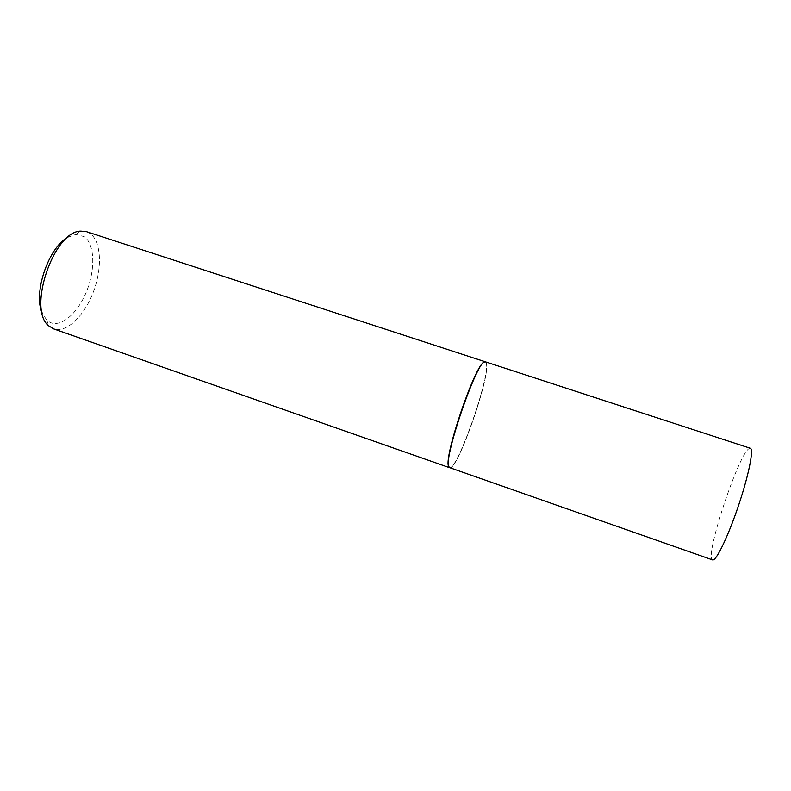 <?xml version="1.0" encoding="UTF-8"?>
<svg xmlns="http://www.w3.org/2000/svg" width="791" height="791" viewBox="0 0 791 791"><rect width="100%" height="100%" fill="white"/><g stroke="black" fill="none" stroke-linecap="round" stroke-linejoin="round"><path stroke-width="0.59" stroke-dasharray="3.96 2.97" d="M750.343 448.27L749.037 448.606C738.161 454.509 703.96 558.545 712.562 559.909M485.506 361.853L486.336 362.851C491.567 373.5 457.218 472.019 449.674 467.738M486.247 363.099C491.587 374.014 455.972 475.084 449.417 467.273L448.764 465.84C444.671 455.517 474.106 368.527 483.627 362.812C484.903 361.734 485.783 361.823 486.247 363.099M485.377 361.823L486.089 362.772C491.29 373.322 457.416 470.823 449.555 467.689M86.565 231.684L90.184 233.533C101.416 241.631 102.405 268.416 93.269 292.205C84.271 316.054 66.414 333.347 53.669 328.898M67.848 237.28L75.728 234.472L84.202 236.608C94.702 243.984 95.523 269.059 86.763 290.92C78.151 312.86 61.312 327.909 49.952 322.342L46.748 320.108L42.2 313.088M46.748 320.108L48.824 325.922M75.728 234.472L80.909 231.11"/><path stroke-width="1.19" d="M712.562 559.909L712.958 559.959C716.784 560.008 728.738 534.845 738.774 504.757C748.859 474.669 753.922 448.972 750.343 448.27L485.506 361.853C478.466 355.297 440.992 464.653 449.328 467.53L712.562 559.909M449.555 467.689L448.418 465.998C444.285 455.636 473.878 368.201 483.449 362.476L485.377 361.823M449.426 467.649L53.669 328.898L48.824 325.922C27.032 309.716 53.758 230.754 80.909 231.11L86.565 231.684L485.249 361.774M42.2 313.088C32.935 293.342 48.498 247.346 67.848 237.28"/></g></svg>
